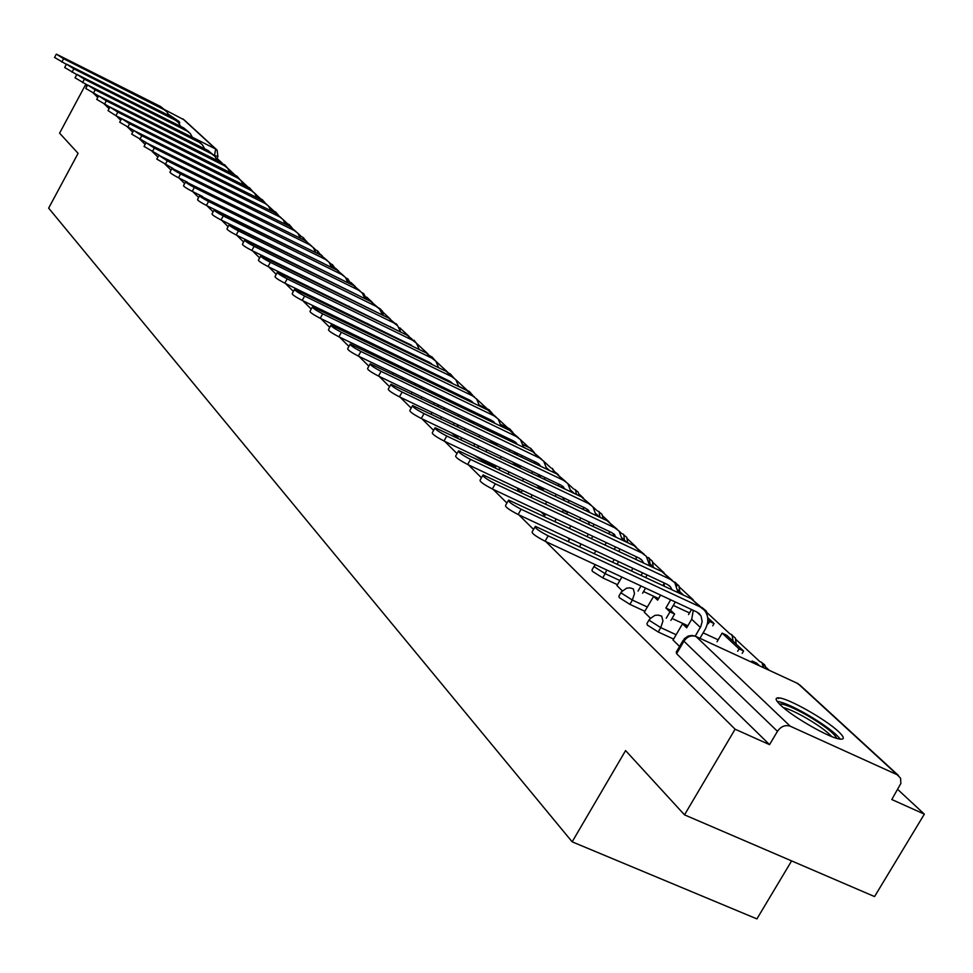 <?xml version="1.0" encoding="UTF-8"?>
<svg xmlns="http://www.w3.org/2000/svg" width="973" height="973" viewBox="0 0 973 973"><rect width="100%" height="100%" fill="white"/><g stroke="black" fill="none" stroke-linecap="round" stroke-linejoin="round"><path stroke-width="1.46" d="M649.1 619.85L646.972 623.486L647.288 625.055L658.222 631.988L660.764 627.634L649.83 620.701L649.502 619.144L654.829 615.398L658.113 615.082L661.664 616.128L662.941 620.969L660.764 627.634L676.15 634.724M621.005 592.508L618.901 596.133L619.229 597.604L629.884 604.355L632.365 600.073L621.698 593.335L621.382 591.876L626.673 588.142L629.945 587.85L633.314 588.872L634.518 593.566L632.365 600.073L647.422 607.043M594.077 566.31L591.998 569.91L592.326 571.285L602.725 577.853L605.145 573.669L594.746 567.101L594.418 565.727L595.281 564.644M451.363 432.839L458.186 438.081M431.404 412.151L431.513 413.963M261.092 247.227L261.761 247.835M178.546 122.659L179.75 122.756L179.068 121.479L168.645 114.461M838.519 731.587C825.895 719.497 788.775 698.492 779.045 697.896C774.715 697.544 775.213 699.952 780.541 705.109C792.448 716.846 830.091 738.325 840.149 739.127C844.844 739.577 844.296 737.06 838.519 731.587M545.817 541.584L735.101 729.203L684.505 814.851L874.557 896.571L924.35 814.146L897.787 789.517M769.229 670.324L763.16 664.693M759.694 661.482L735.989 639.504M729.774 633.739L707.189 612.795M693.311 599.927L679.531 587.157M664.048 572.805L652.956 562.516M636.001 546.802L627.403 538.823M621.589 533.435L619.278 531.294M609.11 521.869L602.81 516.031M597.094 510.728L593.116 507.042M583.301 497.933L579.13 494.077M573.498 488.86L568.001 483.751M558.502 474.946L556.301 472.914M550.767 467.782L543.858 461.372M528.838 447.446L520.628 439.832M507.675 427.828L498.261 419.095M487.242 408.879L476.721 399.125M467.502 390.574L455.948 379.871M447.823 372.331L435.916 361.299M428.023 353.977L417.137 343.883M408.903 336.257L399.781 327.792M390.441 319.132L382.961 312.199M372.598 302.591L366.663 297.093M355.327 286.585L350.852 282.438M338.628 271.102L335.515 268.22M330.808 263.841L329.154 262.309M322.452 256.106L320.64 254.415M315.982 250.097L313.318 247.629M306.787 241.584L306.179 241.012M301.581 236.755L297.969 233.398M287.607 223.79L283.094 219.606M274.009 211.19L268.67 206.227M260.8 198.942L254.658 193.25M247.945 187.023L241.061 180.637M235.284 175.286L227.864 168.402M222.209 163.16L217.028 158.356M791.608 860.898L756.909 918.901L572.16 841.827L48.65 208.137L78.095 153.345L59.596 133.155L85.332 85.15L86.755 86.561M777.427 697.884L778.704 698.468M93.846 93.578L97.762 97.458M104.962 104.61L109.085 108.684M116.407 115.957L120.737 120.238M128.193 127.633L132.754 132.146M140.343 139.674L145.123 144.418M152.846 152.068L157.881 157.067M165.751 164.863L171.041 170.105M179.056 178.047L184.627 183.569M192.8 191.669L198.65 197.47M206.981 205.729L213.148 211.834M221.625 220.251L228.12 226.673M236.78 235.259L243.603 242.022M252.445 250.779L259.633 257.906M268.645 266.845L276.223 274.362M285.43 283.484L293.42 291.401M302.822 300.718L311.238 309.061M320.859 318.597L329.725 327.39M339.553 337.132L348.918 346.412M358.976 356.386L368.864 366.176M379.154 376.381L389.589 386.731M400.122 397.166L411.153 408.101M421.954 418.804L433.617 430.37M444.673 441.328L457.018 453.564M468.366 464.802L481.44 477.767M493.068 489.297L506.921 503.029M518.864 514.863L533.557 529.421M684.505 814.851L625.59 750.572L572.16 841.827M924.35 814.146L891.779 799.514L900.876 783.435L900.56 778.193L897.24 774.763L790.271 726.223C785.284 724.63 781.015 726.332 777.451 731.331L683.922 641.195L684.104 638.896L688.166 636.05L692.265 635.442L695.999 636.5L790.271 726.223M735.101 729.203L769.546 744.649L777.451 731.331M164.376 109.511L184.213 119.922L216.456 149.514M87.047 86.013L85.332 85.15M496.072 465.751L495.415 467.685M518.135 488.349L517.551 489.164L520.421 491.961M541.012 511.871L544.612 515.435M616.931 585.588L622.246 590.793M660.582 595.099L657.639 600.159L653.637 596.352L644.284 612.187L650.365 618.098M673.036 640.052L679.568 646.449M673.608 639.066L658.222 631.988M644.941 611.312L629.884 604.355M617.454 584.7L602.725 577.853M518.062 488.458L504.561 481.927M495.561 466.663L482.243 460.338L482.766 459.426M293.505 271.285L283.459 266.018M567.502 537.655L569.436 539.529M501.411 480.443L504.501 482.036M473.559 455.048L482.243 460.338M278.387 263.525L283.313 266.274M769.546 744.649L676.6 653.722L676.284 652.056L683.155 640.319M66.346 64.364L54.561 57.456L56.312 54.172M165.507 110.557L160.703 106.58L56.349 54.123L63.586 58.721L163.951 109.584L167.003 111.944L169.095 115.605M779.434 704.038C783.739 703.601 793.092 707.456 807.517 715.593C824.545 725.749 834.299 733.338 836.78 738.349M831.769 736.585C826.953 731.416 818.463 725.262 806.301 718.11C796.364 712.431 788.714 708.928 783.338 707.59M840.295 739.139C835.32 732.839 824.386 724.69 807.493 714.693C793.627 706.812 783.557 702.36 777.281 701.351L777.099 701.326M76.782 74.605L64.668 67.502L66.444 64.182M176.977 121.187L172.063 117.113L66.48 64.121L73.839 68.815L175.395 120.202L178.485 122.586L180.625 126.368M87.521 85.138L75.055 77.828L76.855 74.471M188.762 132.109L183.739 127.937L76.891 74.398L84.371 79.178L187.157 131.112L190.282 133.532L192.459 137.412M109.913 107.103L96.728 99.38L98.577 95.938L85.746 88.446L87.558 85.052M200.864 143.335L195.731 139.066L87.606 84.979L95.196 89.844L199.246 142.338L202.408 144.77L204.634 148.784M213.318 154.889L208.064 150.511L98.614 95.853L106.337 100.827L211.688 153.868L214.887 156.337L217.149 160.46M239.309 178.983L233.8 174.386L115.884 115.69L108.039 110.618L109.913 107.139M226.125 166.76L220.749 162.272L109.961 107.054L117.806 112.114L224.471 165.738L227.706 168.232L230.029 172.489M133.775 130.431L119.691 122.197L121.589 118.67M121.637 118.572L129.628 123.741L237.643 177.95L240.915 180.467L243.274 184.858M146.364 142.69L131.683 134.116L133.605 130.552M252.895 191.572L247.239 186.852L133.666 130.455L141.79 135.721L251.192 190.513L254.512 193.068L256.921 197.604M159.45 155.364L144.04 146.412L145.999 142.8M266.87 204.537L261.08 199.696L146.059 142.69L154.33 148.066L265.155 203.466L268.512 206.045L270.968 210.74M173.072 168.511L156.787 159.073L158.781 155.412M281.282 217.891L275.347 212.929L158.842 155.303L167.259 160.8L279.543 216.821L282.936 219.424L285.442 224.264M187.363 182.182L178.497 177.779C172.963 174.872 170.117 172.999 169.934 172.148L171.953 168.438M296.133 231.659L290.051 226.563L172.026 168.305C172.197 169.156 175.055 171.029 180.589 173.924L294.369 230.577L297.811 233.216L300.365 238.215M202.676 196.57L192.228 191.389C186.573 188.421 183.666 186.512 183.508 185.624L185.551 181.878M311.457 245.865L305.206 240.623L185.624 181.732C185.794 182.608 188.701 184.517 194.357 187.485L309.669 244.77L313.16 247.446L315.763 252.615M324.094 263.732L206.398 205.437C200.62 202.408 197.653 200.45 197.519 199.55L199.599 195.755M327.269 260.533L320.859 255.145L199.672 195.597C199.818 196.485 202.785 198.443 208.563 201.472L325.469 259.414L328.996 262.126L331.647 267.466M340.842 279.251L221.041 219.959C215.13 216.87 212.114 214.851 211.992 213.938L214.096 210.083M343.591 275.663L337.011 270.129L214.194 209.913C214.315 210.825 217.332 212.832 223.255 215.933L341.766 274.532L345.342 277.281L348.042 282.815M332.279 290.392L334.882 291.596M395.914 324.167L388.75 318.122L260.764 255.863C260.8 256.848 263.999 259 270.372 262.321L394.004 323L397.726 325.846L400.572 331.902M358.015 295.233L236.184 234.967C230.127 231.805 227.05 229.75 226.952 228.801L229.093 224.897M360.46 291.304L353.686 285.6L229.19 224.714C229.287 225.651 232.365 227.706 238.421 230.881L358.599 290.161L362.224 292.934L364.984 298.662M349.903 307.176L348.784 306.106M375.687 311.713L251.837 250.487C245.634 247.251 242.496 245.135 242.435 244.174L244.6 240.222M377.889 307.456L370.932 301.594L244.709 240.015C244.77 240.988 247.92 243.08 254.123 246.327L376.016 306.3L379.677 309.11L382.486 315.045M373.401 335.904L373.754 335.271M366.748 323.206L368.463 324.045M361.36 330.042L361.713 329.409M419.728 358.465L420.081 357.833M377.573 337.132L377.22 337.765M393.919 328.728L268.037 266.553C261.676 263.233 258.477 261.068 258.441 260.071L260.642 256.069M391.122 353.503L391.474 352.883M391.973 344.953L392.326 344.32M385.357 340.927L386.026 341.243M378.582 347.592L379.008 346.838M382.608 340.392L382.961 339.759M437.838 376.174L438.178 375.566M396.181 346.193L395.829 346.826M395.342 354.768L395.002 355.376M390.611 327.11L390.392 326.49M411.615 345.293L284.809 283.179C278.29 279.774 275.018 277.56 275.018 276.539L277.256 272.489M412.199 339.273L407.201 335.235L277.39 272.258C277.39 273.267 280.662 275.481 287.193 278.886L412.637 340.282L416.408 343.165L419.314 349.538M410.278 362.978L410.703 362.224M407.772 352.652L408.125 352.019L409.828 353.649M396.376 365.775L396.887 364.887M400.584 358.283L401.01 357.517M414.62 364.133L414.194 364.887M409.122 344.564L408.867 343.785M414.206 355.777L414.437 355.096M418.426 357.03L418.159 357.699M432.231 364.547L429.519 362.43L302.202 300.414C295.488 296.923 292.155 294.649 292.204 293.603L294.466 289.504M433.885 359.365L426.283 352.944L294.612 289.236C294.576 290.282 297.908 292.545 304.622 296.047L431.915 358.173L435.746 361.092L438.714 367.709M429.227 381.671L429.725 380.784M426.661 370.932L427.086 370.178M414.778 384.627L415.374 383.593M419.181 376.819L419.679 375.919M433.703 382.705L433.204 383.593M428.278 362.637L427.986 361.688M433.362 374.191L433.666 373.377M437.704 375.335L437.351 376.125M452.384 383.423L449.453 381.039L320.214 318.28C313.33 314.693 309.925 312.357 310.01 311.275L312.309 307.127M453.892 377.913L446.06 371.285L312.467 306.848C312.394 307.906 315.799 310.241 322.683 313.841L451.898 376.709L455.778 379.665L458.794 386.536M448.845 401.058L449.429 400.012M446.218 389.893L446.716 389.005M433.824 404.184L434.493 402.992M438.422 396.035L439.005 394.989M453.454 401.958L452.871 403.004M448.115 381.355L447.799 380.236M453.187 393.274L453.576 392.326M457.663 394.296L457.237 395.22M473.267 402.98L470.117 400.329L338.908 336.816C331.829 333.131 328.351 330.723 328.485 329.628L330.82 325.42M474.629 397.142L466.554 390.307L330.99 325.116C330.869 326.198 334.347 328.594 341.426 332.292L472.61 395.914L476.539 398.918L479.604 406.045M474.228 423.608L469.327 420.871L469.837 419.971M470.129 421.637L469.327 420.871M466.468 409.56L467.052 408.526M453.527 424.496L454.306 423.121M458.344 415.97L459.025 414.778M525.785 448.383L523.571 446.996M473.924 421.941L473.425 422.841M468.67 400.754L468.317 399.465M473.729 413.063L474.204 411.968M478.339 413.963L477.828 415.033M494.904 423.267L491.547 420.336L358.319 356.069C351.034 352.262 347.483 349.794 347.665 348.662L350.037 344.418M496.145 417.089L487.814 410.022L350.231 344.065C350.049 345.184 353.6 347.653 360.898 351.46L494.089 415.848L498.079 418.889L501.192 426.296M497.118 445.354L490.988 440.696M492.958 443.372L490.696 441.219M487.461 429.969L488.142 428.777M473.924 445.585L474.812 444.029M478.984 436.682L479.762 435.308M549.49 470.433L546.753 468.013M489.978 420.895L489.614 419.399M495.014 433.593L495.598 432.365M499.781 434.372L499.173 435.588M517.368 444.333L513.793 441.11L378.485 376.065C370.981 372.148 367.344 369.606 367.599 368.439L369.995 364.145M518.475 437.789L509.876 430.492L370.214 363.768C369.971 364.911 373.608 367.441 381.112 371.37L516.395 436.536L520.433 439.614L523.608 447.325M515.933 465.605L520.3 467.381L517.089 464.34L512.941 462.211M516.067 465.374L512.868 462.333M517.089 454.926L517.794 453.527M509.232 451.156L510.01 449.794M500.377 458.198L501.265 456.641M574.143 493.372L570.908 490.356M522.039 455.559L521.309 456.945M512.09 441.791L511.701 440.1M540.684 466.213L536.901 462.686L399.453 396.85C391.705 392.812 387.996 390.185 388.312 388.993L390.757 384.651M541.669 459.305L532.79 451.74L390.988 384.238C390.684 385.417 394.393 388.02 402.129 392.07L539.565 458.028L543.664 461.141L546.875 469.181M538.75 488.251L539.224 487.424L543.518 489.455L541.061 487.132M539.224 487.424L536.78 485.089M540.015 477.086L540.842 475.529M531.83 473.194L532.717 471.65M522.574 480.577L523.571 478.813M599.818 517.247L596.06 513.744M545.135 477.573L544.296 479.13M543.518 489.455L543.043 490.295M535.041 463.513L534.651 461.603M564.899 488.957L560.934 485.113L421.26 418.475C413.27 414.303 409.475 411.603 409.876 410.387L412.345 405.996M565.787 481.659L556.605 473.839L412.613 405.534C412.224 406.738 416.018 409.426 424.009 413.598L563.647 480.37L567.806 483.532L571.066 491.9M562.455 511.822L563.306 510.351L567.66 512.406L566.359 511.166M563.306 510.351L562.005 509.11M563.817 500.158L564.778 498.395M555.303 496.108L556.301 494.369M545.61 503.856L546.741 501.886M626.563 542.119L622.246 538.105M569.144 500.463L568.171 502.214M567.66 512.406L566.821 513.878M558.879 486.086L558.49 483.946M590.088 512.625L585.928 508.441L443.98 441C435.722 436.682 431.842 433.909 432.328 432.657L434.834 428.217M590.879 504.914L581.368 496.814L435.126 427.706C434.639 428.947 438.531 431.72 446.789 436.026L588.701 503.613L592.922 506.824L596.218 515.532M587.096 536.378L588.361 534.189L592.727 536.232M588.568 524.167L589.674 522.197M579.701 519.971L580.82 518.013M569.546 528.12L570.81 525.907M654.44 568.062L649.526 563.489M594.102 524.289L592.983 526.259M592.788 536.281L591.523 538.458M583.666 509.584L583.289 507.188M616.31 537.278L611.944 532.73L467.648 464.474C459.11 460.01 455.145 457.14 455.729 455.851L458.271 451.375M617.004 529.13L607.152 520.725L458.587 450.815C458.015 452.08 461.993 454.938 470.531 459.402L614.79 527.816L619.083 531.063L622.404 540.161M612.722 561.98L614.145 559.524M614.328 549.186L615.581 546.996M605.072 544.831L606.337 542.642M594.418 553.406L595.841 550.937M683.545 595.135L677.974 589.954M679.154 593.08L678.132 592.119M662.954 585.503L664.145 583.447M620.069 549.113L618.816 551.302M618.646 561.628L617.223 564.085M609.463 534.043L609.11 531.392M643.615 562.966L642.034 560.302L639.066 558.052L492.338 488.957C483.508 484.335 479.434 481.367 480.127 480.054L482.705 475.529M644.223 554.367L634.019 545.646L483.058 474.909C482.377 476.198 486.451 479.166 495.293 483.788L641.973 553.029L646.327 556.325L649.684 565.824M638.033 591.073L641 585.965M641.146 575.286L642.557 572.842M631.477 570.762L632.9 568.305M616.918 585.624L621.893 577.05M708.295 623.754L709.621 621.467L714.085 623.547L707.675 617.587M714.085 623.547L712.759 625.821M709.621 621.467L707.821 619.789M688.556 614.571L691.511 609.512M647.118 574.97L645.695 577.415M645.573 588.093L642.606 593.189M636.318 559.536L636.001 556.605M672.075 589.772L670.361 586.731L667.344 584.457L518.123 514.51C508.964 509.718 504.792 506.653 505.619 505.315L508.222 500.742M672.611 580.686L662.029 571.625L508.624 500.061C507.809 501.387 511.98 504.44 521.139 509.244L670.324 579.336L674.751 582.681L678.132 592.593M666.25 618.244L669.959 611.883L674.605 614.048L670.531 610.168L665.885 608.016L670.677 599.806M669.959 611.883L665.885 608.016M743.591 650.998L726.612 635.199L722.112 633.107L739.054 648.894L743.591 650.998L742.18 653.382M737.656 651.278L739.054 648.894M717.04 641.742L722.112 633.107M658.478 598.711L653.637 596.352M675.311 601.959L670.531 610.168M674.605 614.048L670.896 620.397M664.291 586.123L664.036 582.9M695.306 636.001L700.852 626.454L702.19 621.443L700.986 615.848L696.875 612.017L545.075 541.231C535.564 536.245 531.294 533.07 532.255 531.708L534.895 527.098M702.238 608.161L691.256 598.748L535.332 526.344C534.372 527.694 538.653 530.857 548.164 535.843L699.928 606.787L704.416 610.18C708.697 615.824 708.916 622.294 705.048 629.592L700.013 638.191M673.012 640.088L682.511 623.839L686.683 627.816L691.694 619.254L693.287 610.339M759.572 665.86L756.653 663.136L752.08 661.032L754.999 663.756M751.448 662.114L752.08 661.032M687.546 626.344L682.511 623.839M568.244 541.158L570.105 538.884M361.372 339.236L357.967 336.622M340.939 320.093L341 319.326M897.24 774.763L797.909 683.569L695.999 636.5C691.268 634.931 687.242 636.5 683.922 641.195L676.6 653.722M214.303 155.729L213.051 154.634M192.423 137.29L215.69 149.039L182.815 118.852M718.171 639.82L703.138 632.851M687.875 625.785L672.039 618.451M689.516 612.941L673.304 605.401M658.575 598.541L643.567 591.548M619.874 580.528L605.145 573.669L606.738 569.983M460.874 439.358L461.761 437.789M440.708 418.354L441.487 416.979M421.236 398.139L421.917 396.935M402.421 378.679L403.017 377.621M396.595 365.398L377.694 355.595M384.238 359.901L384.736 359.001M225.249 165.945L224.495 164.778M237.461 177.256L236.67 176.064M249.988 188.811L249.173 187.655M262.88 200.815L262.029 199.574M276.15 213.367L275.237 211.822M289.784 226.429L288.835 224.422M303.771 239.917L302.81 237.388M318.159 253.795L317.21 250.73M332.936 268.11L332.024 264.474M348.139 282.863L347.3 278.631M364.194 296.06L363.038 293.214M380.492 310.156L379.263 308.271M397.227 325.323L395.999 323.79M432.486 358.076L430.078 355.826M349.599 324.313L349.903 323.656M450.998 375.225L448.711 373.024M366.651 341.803L367.04 341.024M470.105 392.885L469.424 391.523L458.769 386.342M385.928 351.156L383.885 350.171M489.906 411.299L489.188 409.828L479.47 405.121M404.865 369.886L403.491 368.341L400.596 367.818M510.472 430.796L509.633 428.777L512.99 432.608M424.264 389.2L423.851 387.68M531.72 451.229L530.82 448.407L523.146 444.71M444.247 409.207L444.102 407.602M553.686 472.44L552.773 468.743L551.764 468.256L556.544 473.802M464.912 429.944L464.924 428.205M576.405 494.442L575.529 489.82L574.459 489.31M486.293 451.484L486.464 449.575M599.915 517.295L599.149 511.713L598.018 511.166M508.441 473.863L508.757 471.771M624.496 540.21L623.681 534.432L622.465 533.861M531.392 497.142L531.878 494.856M650.049 563.975L649.173 558.04L647.872 557.432M555.194 521.37L555.887 518.877M676.904 586.123L675.676 582.596L674.289 581.951M579.896 546.619L580.82 543.895M704.33 610.083L701.788 607.468M733.107 641.243L732 634.773L730.419 634.043M763.379 667.612L761.956 662.528L760.254 661.749M217.952 156.641L214.498 155.364L215.69 149.039L217.125 150.122L217.916 156.714L216.638 159.061M796.121 682.742L800.013 685.138L898.432 775.469M63.586 58.721L61.81 62.065M160.703 106.58L163.951 109.584M73.839 68.815L72.026 72.197M172.063 117.113L175.395 120.202M84.371 79.178L82.523 82.62M183.739 127.937L187.157 131.112M95.196 89.844L93.335 93.323M195.731 139.066L199.246 142.338M106.337 100.827L104.452 104.342M208.064 150.511L211.688 153.868M117.806 112.114L115.884 115.69M220.749 162.272L224.471 165.738M129.628 123.741L127.67 127.366M233.8 174.386L237.643 177.95M141.79 135.721L139.796 139.407M247.239 186.852L251.192 190.513M154.33 148.066L152.311 151.8M261.08 199.696L265.155 203.466M167.259 160.8L165.203 164.583M275.347 212.929L279.543 216.821M180.589 173.924L178.497 177.779M290.051 226.563L294.369 230.577M194.357 187.485L192.228 191.389M305.206 240.623L309.669 244.77M208.563 201.472L206.398 205.437M320.859 255.145L325.469 259.414M223.255 215.933L221.041 219.959M337.011 270.129L341.766 274.532M238.421 230.881L236.184 234.967M353.686 285.6L358.599 290.161M254.123 246.327L251.837 250.487M370.932 301.594L376.016 306.3M270.372 262.321L268.037 266.553M389.699 334.676L390.574 335.503M388.75 318.122L394.004 323M287.193 278.886L284.809 283.179M407.201 335.235L412.637 340.282M304.622 296.047L302.202 300.414M427.682 370.47L429.786 372.452M426.283 352.944L431.915 358.173M322.683 313.841L320.214 318.28M448.018 389.638L450.487 391.961M446.06 371.285L451.898 376.709M341.426 332.292L338.908 336.816M469.12 409.524L471.978 412.211M466.554 390.307L472.61 395.914M360.898 351.46L358.319 356.069M491.024 430.163L494.308 433.253M487.814 410.022L494.089 415.848M381.112 371.37L378.485 376.065M513.78 451.606L517.162 454.792M509.876 430.492L516.395 436.536M402.129 392.07L399.453 396.85M537.449 473.912L540.295 476.588M532.79 451.74L539.565 458.028M424.009 413.598L421.26 418.475M562.066 497.106L564.34 499.246M556.605 473.839L563.647 480.37M446.789 436.026L443.98 441M587.704 521.273L589.346 522.817M581.368 496.814L588.701 503.613M470.531 459.402L467.648 464.474M614.425 546.449L615.386 547.349M607.152 520.725L614.79 527.816M495.293 483.788L492.338 488.957M634.019 545.646L641.973 553.029M521.139 509.244L518.123 514.51M662.029 571.625L670.324 579.336M548.164 535.843L545.075 541.231M691.694 619.254L700.341 627.403M691.256 598.748L699.928 606.787M411.397 393.42L412.078 392.204M392.812 374.033L393.396 372.987M374.836 355.352L375.347 354.452M357.456 337.339L357.882 336.573M227.5 168.001L224.812 164.911M223.51 164.267L224.568 164.79M239.711 179.3L236.998 176.21M235.563 175.493L236.731 176.077M252.299 191.024L249.514 187.801M243.214 184.651L249.246 187.667M265.203 202.992L262.382 199.733M256.702 196.887L262.102 199.587M278.448 215.215L275.614 211.992M270.567 209.463L275.31 211.834M292.095 227.877L289.224 224.593M284.821 222.403L288.896 224.435M306.24 241.207L303.235 237.57M299.465 235.697L302.883 237.4M320.835 255.133L317.648 250.925M314.522 249.38L317.271 250.742M335.819 269.533L332.486 264.68M329.993 263.44L332.097 264.486M351.192 284.371L347.787 278.837M345.829 277.889L347.361 278.643M366.991 299.648L363.549 293.445M362.005 292.691L363.099 293.238M383.216 315.41L382.632 311.409L379.811 308.502M378.29 307.772L379.324 308.283M400.134 330.102L396.583 324.045M394.904 323.231L396.06 323.802M417.259 344.26L413.89 340.088M434.992 360.314L431.769 356.653M453.576 377.621L450.244 373.766M472.72 395.379L469.351 391.462M385.661 350.852L400.669 358.137M414.279 364.741L426.746 370.798M437.424 375.979L448.067 381.148M492.533 413.744L489.103 409.767M404.245 368.706L419.57 376.125M433.593 382.912L446.595 389.212M457.565 394.515L468.427 399.769M421.224 386.415L418.512 386.427M500.925 424.569L508.757 428.351M534.335 452.615L530.747 448.334M439.614 405.449L437.291 405.85M459.086 425.408L456.896 426.101M579.494 495.914L577.986 491.9L574.508 489.334M479.458 446.23L477.329 447.203M603.199 518.852L601.91 514.194L598.103 511.214M500.706 467.952L498.638 469.205M627.682 542.654L626.746 537.364L622.611 533.922M522.878 490.599L520.859 492.156M653.151 566.858L652.396 561.226L648.067 557.529M545.999 514.218L544.041 516.116M679.726 591.584L678.959 585.843L674.557 582.073M707.505 616.602L706.422 611.153L702.117 607.614M736.184 644.102L735.406 638.142L730.82 634.226M766.383 669.01L764.596 664.705L760.752 661.968M798.128 683.678L796.729 683.022M393.007 327.937L393.81 328.679M430.869 363.257L432.121 364.437M450.815 381.878L452.092 383.07M471.504 401.18L472.793 402.384M492.946 421.187L494.26 422.416M515.216 441.973L516.554 443.214M538.349 463.562L539.699 464.814M562.394 486.001L563.768 487.266M587.412 509.341L588.799 510.63M613.464 533.642L614.863 534.955M640.611 558.976L642.034 560.302M668.913 585.381L670.361 586.731M698.456 612.966L699.928 614.328"/></g></svg>
